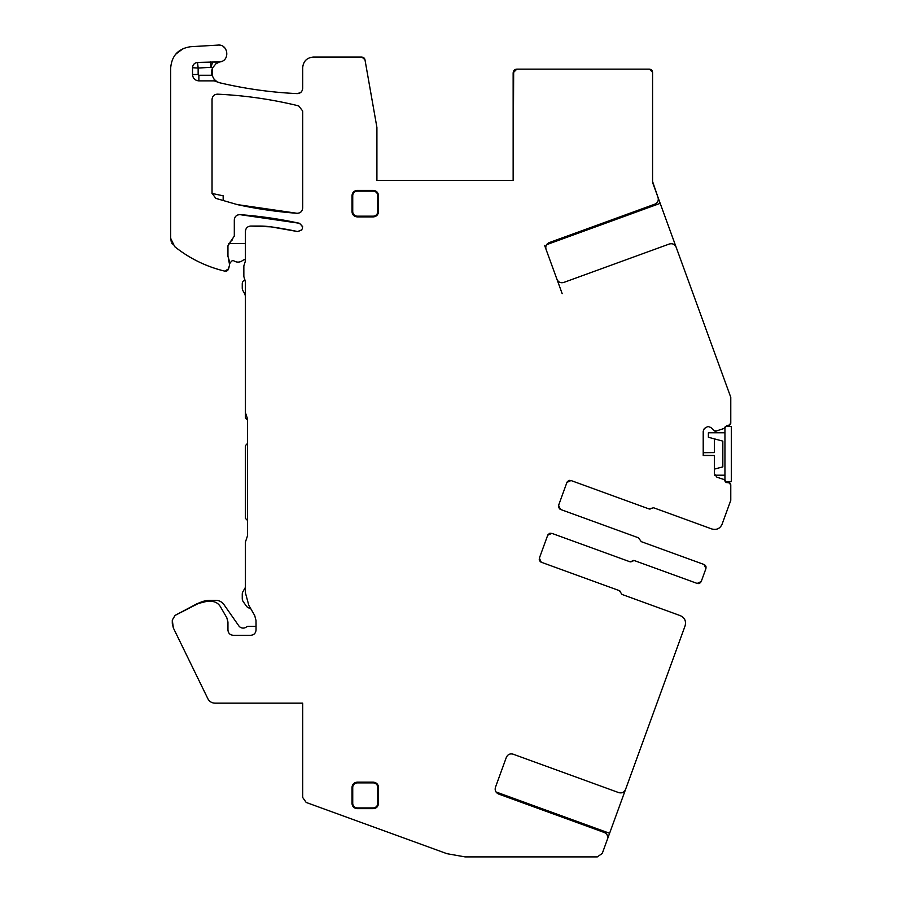 <?xml version="1.0" encoding="UTF-8"?>
<svg xmlns="http://www.w3.org/2000/svg" width="902" height="902" viewBox="0 0 902 902"><rect width="100%" height="100%" fill="white"/><g stroke="black" fill="none" stroke-linecap="round" stroke-linejoin="round"><path stroke-width="1.35" d="M498.637 794.042C495.683 792.599 494.623 790.344 495.469 787.243C494.668 790.377 495.717 792.644 498.637 794.042L604.25 832.478C607.17 833.876 608.219 836.131 607.418 839.266L602.265 853.416L597.293 856.9L465.116 856.9L446.986 853.698L306.184 802.453L302.689 797.469L302.689 703.165L215.003 703.165C211.767 703.03 209.388 701.542 207.855 698.7L173.353 627.961L172.282 620.069L175.089 615.389L196.771 603.855L206.727 601.375L211.215 601.375C215.228 601.51 218.284 603.28 220.404 606.674L226.808 617.769L227.947 622.019L227.947 630.002C228.251 633.227 230.021 634.985 233.246 635.301L250.733 635.301C253.958 634.997 255.717 633.227 256.044 630.002L256.01 620.508L254.702 615.514L248.794 605.265L245.434 592.896L245.434 542.001L247.554 535.641L247.554 419.013L245.434 412.654L245.434 282.1L243.844 276.519L243.844 265.91L245.434 260.96L245.434 231.352C245.75 228.127 247.52 226.368 250.733 226.052L271.051 226.853L297.559 231.543C303.489 229.942 304.098 227.18 299.351 223.256L239.988 214.653C236.572 214.766 234.678 216.536 234.306 219.93L234.306 236.076L227.947 245.795L227.947 256.371L229.536 261.546L229.356 265.966L228.578 268.852L224.767 271.13C206.254 266.665 189.544 258.491 174.661 246.618L170.692 238.342L170.692 67.876C171.775 55.574 178.427 48.528 190.649 46.712L218.002 45.1C228.138 43.961 230.292 60.366 220.201 61.877L197.549 62.43C194.482 62.869 192.802 64.64 192.532 67.729L192.532 74.516C192.904 78.373 195.024 80.492 198.891 80.876L214.18 80.876L219.885 82.826C245.31 88.791 271.062 92.399 297.141 93.616C300.49 93.425 302.339 91.666 302.689 88.328L302.689 67.673C303.32 61.235 306.849 57.694 313.298 57.063L361.826 57.063L364.96 59.69L376.912 127.441L376.912 180.456L513.148 180.456L513.148 72.836L516.857 69.127L649.395 69.127L652.574 72.307L652.574 181.505L658.009 197.369C658.821 200.503 657.761 202.758 654.841 204.168L549.228 242.604C546.319 243.991 545.259 246.257 546.06 249.392L556.94 279.282C558.338 282.202 560.604 283.262 563.739 282.45L669.34 244.014C672.475 243.213 674.741 244.262 676.139 247.182L730.778 397.308L730.778 423.252L728.658 425.372L727.068 425.372L724.216 428.427L716.549 430.919L714.192 430.784L710.923 427.525L707.935 426.432L704.304 428.529L703.21 431.156L703.21 455.487L714.35 455.499L714.35 473.674L716.91 477.203L724.216 479.582L727.068 482.626L728.658 482.626L730.778 484.746L730.778 500.339L722.085 524.231C719.988 528.606 716.583 530.196 711.892 528.989L653.6 507.77L649 508.92L571 480.529L566.918 482.435L558.586 505.345L560.48 509.427L638.492 537.817L641.277 541.651L704.045 564.494L705.939 568.576L701.226 581.519L697.156 583.425L634.388 560.582L629.788 561.721L551.776 533.33L547.706 535.236L539.362 558.146L541.268 562.228L619.268 590.618L622.053 594.452L680.345 615.671C684.719 617.769 686.298 621.162 685.092 625.864L625.548 789.453C624.15 792.373 621.895 793.422 618.749 792.621L513.148 754.185C510.013 753.373 507.747 754.433 506.349 757.353L495.469 787.243C494.668 790.377 495.717 792.632 498.637 794.042L604.25 832.478C607.17 833.82 608.219 836.086 607.418 839.266L627.161 785.033M703.21 455.487L714.35 455.499L703.21 455.318M217.585 94.169C214.248 94.36 212.387 96.119 212.038 99.457L212.038 193.287L215.837 198.372L237.237 204.585L297.006 213.278C300.422 213.154 302.317 211.395 302.689 207.99L302.689 111.014L298.652 105.872C272.009 99.355 244.983 95.454 217.585 94.169C214.259 94.304 212.41 96.063 212.038 99.457M373.202 191.145L373.202 190.401L357.293 190.401C354.08 190.717 352.31 192.476 351.994 195.7L351.994 211.609C352.31 214.823 354.069 216.593 357.293 216.908L373.202 216.908C376.416 216.593 378.186 214.834 378.502 211.609L378.502 195.7C378.186 192.487 376.416 190.717 373.202 190.401C376.472 190.739 378.231 192.498 378.502 195.7L377.758 195.7A4.566 4.566 0 0 0 373.202 191.145L357.293 191.145A4.566 4.566 0 0 0 352.738 195.7L351.994 195.7C352.332 192.43 354.091 190.672 357.293 190.401L357.293 191.145M377.758 803.355L377.758 787.457A4.566 4.566 0 0 0 373.202 782.891L357.293 782.891A4.566 4.566 0 0 0 352.738 787.457L352.738 803.355L351.994 803.355C352.31 806.58 354.069 808.339 357.293 808.654L373.202 808.654C376.416 808.35 378.186 806.58 378.502 803.355L378.502 787.457C378.186 784.233 376.416 782.474 373.202 782.147L357.293 782.147C354.08 782.462 352.31 784.233 351.994 787.457L351.994 803.355C352.254 806.557 354.024 808.327 357.293 808.654L357.293 807.921L373.202 807.921A4.566 4.566 0 0 0 377.758 803.355L378.502 803.355C378.163 806.625 376.393 808.395 373.202 808.654L373.202 807.921M228.443 243.54L245.434 243.54M212.038 193.445L223.166 195.813L223.166 200.537M229.536 263.767L231.318 261.479A2.12 2.12 0 0 1 234.114 260.982A7.419 7.419 0 0 0 242.537 260.565A4.239 4.239 0 0 1 245.434 259.697M607.418 839.266L602.265 853.416L597.293 856.9L465.116 856.9L446.986 853.698L306.184 802.453L302.689 797.469L302.689 703.165L215.003 703.165C211.767 703.03 209.388 701.542 207.855 698.7L173.353 627.961L172.282 623.316L172.282 620.069L175.089 615.389L200.74 602.243A25.448 25.448 0 0 1 210.448 600.315L215.702 600.315A10.069 10.069 0 0 1 223.955 604.611L238.816 625.841A5.299 5.299 0 0 0 246.257 627.093A4.239 4.239 0 0 1 248.738 626.292L255.514 626.292A7.949 7.949 0 0 1 256.044 626.315L256.01 620.508M244.949 279.879A4.239 4.239 0 0 0 242.255 283.826L242.255 288.076A5.299 5.299 0 0 0 242.965 290.726L244.295 293.037A8.479 8.479 0 0 1 245.434 297.277M247.554 420.073L245.434 417.953L245.434 412.654L246.494 415.833M247.554 443.401L246.37 444.585A3.18 3.18 0 0 0 245.434 446.84L245.434 518.379L247.554 520.499M245.434 587.315L242.965 591.599A5.299 5.299 0 0 0 242.255 594.249L242.255 598.578A5.299 5.299 0 0 0 243.213 601.611L246.291 606.009A5.299 5.299 0 0 0 250.519 608.264M724.949 475.196L714.666 475.196M724.949 432.791L708.386 432.791L708.386 437.256L722.829 441.123L722.829 466.864L722.829 441.123M714.35 469.13L722.829 466.864M725.253 481.612L724.216 479.582L724.949 480.586L724.949 427.413L724.216 428.427L724.949 427.413M725.242 426.42L731.308 426.42L731.308 481.555L725.603 482.04M256.044 627.972L256.044 623.271M364.453 58.461L363.901 57.829M363.1 57.333L361.849 57.063M515.166 69.544L514.275 70.176M513.531 71.202L513.148 72.836L516.857 69.127L649.395 69.127L652.574 72.307L651.515 69.939M652.225 70.852L651.672 70.097M650.793 69.454L649.395 69.127M730.564 424.188L730.778 423.252L729.188 425.304M715.151 432.024L716.03 431.212M716.12 431.167L715.331 431.799L715.331 430.942M726.798 482.615L726.133 482.412M729.594 482.852L728.658 482.626L730.71 484.216M718.296 528.561L719.458 527.817L718.285 528.561M567.031 482.175L567.674 481.262M568.666 480.586L569.433 480.371M560.232 509.314L559.308 508.672M558.642 507.679L558.428 506.913M706.119 567.166L705.804 566.084M705.308 565.351L704.045 564.494L705.939 568.576L704.045 564.494M698.554 583.594L699.648 583.29M700.369 582.793L701.226 581.519L697.156 583.425L701.226 581.519M547.807 534.976L548.461 534.063M549.453 533.398L550.209 533.183M541.008 562.126L540.095 561.472M539.43 560.48L539.204 559.714M684.663 619.448L683.919 618.287L684.663 619.46M246.494 538.821L245.434 542.001M243.844 276.519L244.645 279.304M244.442 264.06L243.844 265.91M239.955 214.642L299.351 223.256A424.098 424.098 0 0 0 239.988 214.653C236.595 214.71 234.7 216.48 234.306 219.93C234.678 216.536 236.572 214.777 239.988 214.653L240.214 214.665M230.326 241.364L231.915 240.496M226.244 271.13L227.09 270.792M227.913 270.104L228.578 268.864L224.767 271.13L227.281 270.668M170.692 238.342L174.661 246.618L170.692 238.342L171.256 241.759M171.786 243.055L172.35 244.047M220.201 61.877L221.96 61.313M225.072 48.201L223.459 46.678M221.306 45.562L219.896 45.201M212.59 67.909L212.387 76.377L212.601 67.898M302.689 88.328L302.689 88.328C302.339 91.654 300.49 93.425 297.141 93.616C300.467 93.481 302.317 91.711 302.689 88.328L302.689 67.673C303.32 61.235 306.849 57.694 313.298 57.063L361.826 57.063L364.724 58.912M212.635 67.819A16.225 16.225 0 0 1 210.933 67.346L198.147 68.033L198.147 74.516L192.532 74.516C192.848 78.35 194.967 80.47 198.891 80.876L214.18 80.876L216.875 81.62L214.18 79.342L212.004 75.261A10.723 10.723 0 0 1 212.635 67.819L215.928 63.783L219.22 62.125L212.703 62.012L210.933 67.346L210.696 61.731M197.549 62.43C194.516 62.813 192.848 64.572 192.532 67.729L198.147 68.033L197.549 62.43M170.692 67.876C171.775 55.574 178.427 48.528 190.649 46.712L218.002 45.1M175.676 54.221L183.354 48.471M174.684 246.629A127.227 127.227 0 0 0 224.666 271.107M228.443 258.615L229.536 264.59A5.299 5.299 0 0 1 229.356 265.966L227.755 270.273M234.306 219.93L234.306 236.076L230.98 241.003M245.434 231.352C245.705 228.15 247.464 226.379 250.733 226.052L259.37 226.052A84.822 84.822 0 0 1 271.051 226.853A363.134 363.134 0 0 1 297.525 231.543L301.82 229.965M302.598 226.503L299.351 223.256M247.554 535.641L247.554 419.013M254.702 615.514L248.794 605.265L245.434 592.896M227.947 630.002C228.251 633.227 230.021 634.985 233.246 635.301M220.404 606.674L226.808 617.769M206.727 601.375L211.215 601.375M672.204 661.279L625.548 789.453C624.207 792.373 621.94 793.422 618.749 792.621M680.345 615.671C684.708 617.678 686.287 621.072 685.092 625.864M620.666 592.535A2.12 2.12 0 0 0 619.268 590.618L620.666 592.535M551.776 533.33L547.706 535.236L539.362 558.146M629.788 561.721A2.12 2.12 0 0 0 632.088 561.157A2.12 2.12 0 0 1 634.388 560.582M560.48 509.427L638.492 537.817L639.879 539.734M558.586 505.345L566.918 482.435M649 508.92A2.12 2.12 0 0 0 651.3 508.345L649 508.92M722.085 524.231C720.067 528.606 716.673 530.184 711.892 528.989M727.068 482.626L728.658 482.626M724.216 479.582L724.949 480.563A1.06 1.06 0 0 0 724.216 479.582M716.38 430.942L714.564 430.942M730.778 397.308L730.485 424.323M562.183 293.669L556.94 279.282C558.282 282.202 560.548 283.262 563.739 282.45L669.34 244.014C672.441 243.168 674.707 244.228 676.139 247.182M549.228 242.604C546.319 243.946 545.259 246.212 546.06 249.392L544.616 245.412M652.89 183.32L658.009 197.369C658.855 200.47 657.795 202.736 654.841 204.168M376.912 180.456L513.148 180.456L513.666 70.965M237.237 204.585A424.098 424.098 0 0 0 297.006 213.278C300.4 213.21 302.294 211.451 302.689 207.99M373.202 216.908C376.393 216.638 378.163 214.879 378.502 211.609L377.758 211.609A4.566 4.566 0 0 1 373.202 216.164L373.202 216.908M357.293 216.164A4.566 4.566 0 0 1 352.738 211.609L351.994 211.609C352.254 214.811 354.024 216.57 357.293 216.908L357.293 216.164L373.202 216.164M357.293 782.891L357.293 782.147C354.091 782.417 352.332 784.188 351.994 787.457L352.738 787.457M377.758 787.457L378.502 787.457C378.231 784.255 376.472 782.485 373.202 782.147L373.202 782.891M446.986 853.698L465.116 856.9M213.278 702.974L215.003 703.165M172.282 623.316L173.353 627.961M175.089 615.389L172.282 620.069M200.74 602.243L196.771 603.855M231.081 240.947L231.972 240.473M300.389 92.692L297.175 93.616M364.667 58.822L363.731 57.694M363.292 57.424L361.826 57.063M516.857 69.127L515.933 69.251M515.516 69.386L514.095 70.367M651.007 69.567L649.417 69.127M658.009 197.369L660.185 203.345L546.601 244.69M677.752 251.613L660.185 203.345M729.425 425.225L730.237 424.673M703.21 452.691L714.35 452.59L714.35 438.846M730.631 483.979L730.068 483.168M729.729 482.92L728.681 482.626M703.21 431.156L704.304 428.529M714.688 432.791L715.331 431.799M214.18 80.876A5.299 5.299 0 0 1 216.875 81.62A5.299 5.299 0 0 0 214.18 80.876L214.18 79.342M352.738 211.609L352.738 195.7M377.758 195.7L377.758 211.609M352.738 803.355A4.566 4.566 0 0 0 357.293 807.921M609.594 833.29L496.01 791.956M198.147 74.516L198.891 75.261L212.004 75.261M198.891 80.876L198.891 75.261M194.46 63.636L193.58 64.561"/></g></svg>
